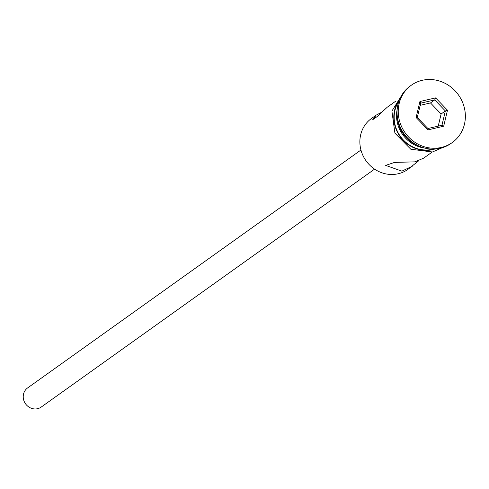<?xml version="1.0" encoding="UTF-8"?>
<svg xmlns="http://www.w3.org/2000/svg" width="489" height="489" viewBox="0 0 489 489"><rect width="100%" height="100%" fill="white"/><g stroke="black" fill="none" stroke-linecap="round" stroke-linejoin="round"><path stroke-width="0.73" d="M380.882 112.672L376.139 115.153L371.518 118.448A31.302 29.065 54.5 0 0 363.125 155.881A31.302 29.065 54.5 0 0 398.199 173.76A31.302 29.065 54.5 0 0 407.887 169.402L418.859 160.661M374.592 169.133L41.235 407.056A11.736 10.899 -125.5 0 1 37.604 408.694A11.736 10.899 -125.5 0 1 24.45 401.989A11.736 10.899 -125.5 0 1 27.598 387.948L360.949 150.025M432.215 152.036L423.608 158.179L414.874 161.859L394.568 162.397L385.674 165.386L401.866 171.144L412.502 166.107M376.139 115.153L372.673 119.738L377.141 116.578L387.239 107.225L395.846 101.082M411.347 85.208L410.167 86.058A35.214 32.696 54.5 0 0 400.723 128.173A35.214 32.696 54.5 0 0 440.186 148.283A35.214 32.696 54.5 0 0 451.078 143.381L452.264 142.537A35.214 32.696 54.5 0 0 461.702 100.422A35.214 32.696 54.5 0 0 422.245 80.306A35.214 32.696 54.5 0 0 411.347 85.208A35.214 32.696 54.5 0 0 401.909 127.329A35.214 32.696 54.5 0 0 441.365 147.44A35.214 32.696 54.5 0 0 452.264 142.537M398.951 101.076A31.302 29.065 54.5 0 0 400.112 136.003A31.302 29.065 54.5 0 0 432.496 149.279A31.302 29.065 54.5 0 0 433.223 149.102M416.115 117.513L419.923 101.523L435.613 97.886L447.49 110.239L443.682 126.229L427.997 129.866L416.115 117.513L417.294 117.464L427.924 128.521L441.964 125.263L445.369 110.954L434.739 99.903L420.699 103.161L417.294 117.464M397.251 116.009A31.302 29.065 54.5 0 0 418.553 145.856M397.184 109.291A31.302 29.065 54.5 0 0 424.886 148.106M438.223 126.131L441.109 113.998L445.369 110.954L447.49 110.239M441.109 113.998L430.479 102.941L434.739 99.903L435.613 97.886M430.479 102.941L420.185 105.331M427.997 129.866L427.924 128.521M441.964 125.263L443.682 126.229M419.923 101.523L420.699 103.161M399.507 99.615A31.693 29.426 54.5 0 0 399.36 135.539A31.693 29.426 54.5 0 0 432.606 149.652A31.693 29.426 54.5 0 0 434.794 149.053M442.288 147.715L432.453 151.981L410.827 149.237L394.91 133.173L391.909 111.07L403.205 92.959"/></g></svg>

